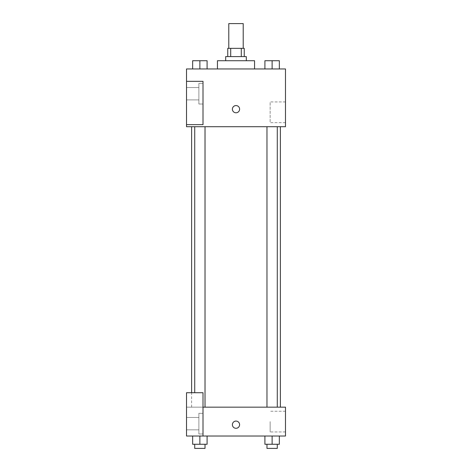 <?xml version="1.0" encoding="UTF-8"?>
<svg xmlns="http://www.w3.org/2000/svg" width="472" height="472" viewBox="0 0 472 472"><rect width="100%" height="100%" fill="white"/><g stroke="black" fill="none" stroke-linecap="round" stroke-linejoin="round"><path stroke-width="0.35" stroke-dasharray="2.36 1.77" d="M228.784 23.6L243.216 23.6M236 48.345L228.784 48.345L236 48.345M241.292 56.593L241.292 48.345L244.248 48.345L244.248 56.593L230.708 56.593L244.248 56.593M241.292 48.345L227.752 48.345L227.752 56.593L230.708 56.593L227.752 56.593M246.313 56.593L225.687 56.593M225.687 60.717L246.313 60.717L225.687 60.717M230.708 56.593L230.708 48.345M217.439 60.717L254.561 60.717M236 68.965L217.439 68.965L236 68.965M285.489 68.965L186.511 68.965L186.511 124.643L203.007 124.643L203.007 81.337L186.511 81.337L203.007 81.337L203.007 124.643L186.511 124.643L186.511 126.708L285.489 126.708L285.489 68.965M192.653 68.965L207.09 68.965L192.653 68.965L207.09 68.965L192.653 68.965L199.874 68.965L199.874 60.717L192.653 60.717L205.025 60.717L192.653 60.717L192.653 68.965L199.874 68.965L192.653 68.965L192.653 60.717L192.653 68.965L207.09 68.965L199.874 68.965L199.874 60.717L207.09 60.717L194.718 60.717L207.09 60.717L207.09 68.965L207.09 60.717M264.91 68.965L279.347 68.965L264.91 68.965L279.347 68.965L264.91 68.965L272.126 68.965L272.126 60.717L264.91 60.717L277.282 60.717L264.91 60.717L264.91 68.965L272.126 68.965L264.91 68.965L264.91 60.717L264.91 68.965L279.347 68.965L272.126 68.965L272.126 60.717L279.347 60.717L266.975 60.717L279.347 60.717L279.347 68.965L279.347 60.717M239.611 109.18A3.611 3.611 0 0 0 234.195 106.052A3.611 3.611 0 0 0 234.195 112.306A3.611 3.611 0 0 0 239.611 109.18A3.611 3.611 0 0 1 234.195 112.306A3.611 3.611 0 0 1 234.195 106.052A3.611 3.611 0 0 1 239.611 109.18M203.007 83.402L203.007 104.023L203.007 83.402L198.883 83.402L198.883 104.023L198.883 83.402L198.883 104.023L198.883 83.402L203.007 83.402L203.007 104.023L203.007 83.402M198.883 93.71L198.883 99.899L198.883 93.71M186.511 93.71L186.511 99.899L186.511 93.71M285.489 101.928L285.489 122.614L285.489 101.928L270.149 101.928L270.149 122.614L270.149 101.928M186.511 124.643L203.007 124.643L203.007 81.337L186.511 81.337M232.389 109.18A3.611 3.611 0 0 0 237.805 112.306A3.611 3.611 0 0 0 237.805 106.052A3.611 3.611 0 0 0 232.389 109.18M186.511 112.79L186.511 105.569L186.511 112.79M272.126 126.708L277.282 126.708L272.126 126.708M199.874 126.708L194.718 126.708L199.874 126.708M236 126.708L280.38 126.708L236 126.708M236 407.159L191.62 407.159L236 407.159M272.126 407.159L277.282 407.159L272.126 407.159M199.874 407.159L194.718 407.159L199.874 407.159M186.511 407.159L203.007 407.159L186.511 407.159L186.511 436.028L203.007 436.028L203.007 392.722L186.511 392.722L186.511 407.159M203.007 436.028L285.489 436.028L285.489 407.159L203.007 407.159L203.007 392.722L203.007 436.028L203.007 407.159M186.511 424.682L186.511 428.293L186.511 424.682M186.511 423.655L186.511 417.466L186.511 423.655M198.883 423.655L198.883 417.466L198.883 423.655M198.883 413.342L198.883 433.963L198.883 413.342L198.883 433.963L198.883 413.342L203.007 413.342L203.007 433.963L203.007 413.342L198.883 413.342M203.007 413.342L203.007 433.963L203.007 413.342M203.007 392.722L186.511 392.722L203.007 392.722M207.09 444.276L207.09 436.028L207.09 444.276L199.874 444.276L207.09 444.276L199.874 444.276L199.874 436.028L207.084 436.028L192.653 436.028L207.09 436.028L192.653 436.028L207.09 436.028L199.874 436.028L199.874 444.276L192.653 444.276L192.653 436.028L192.653 444.276L205.025 444.276L192.653 444.276L192.653 436.028M279.347 444.276L279.347 436.028L279.347 444.276L272.126 444.276L279.347 444.276L272.126 444.276L272.126 436.028L264.916 436.028L279.341 436.028L264.91 436.028L279.347 436.028L264.91 436.028L279.347 436.028L272.126 436.028L272.126 444.276L264.91 444.276L264.91 436.028L264.91 444.276L277.282 444.276L264.91 444.276L264.91 436.028M285.489 421.59L285.489 431.939L285.489 421.59M270.149 421.59L270.149 431.939L270.149 421.59M232.389 424.682A3.611 3.611 0 0 0 237.805 427.809A3.611 3.611 0 0 0 237.805 421.561A3.611 3.611 0 0 0 232.389 424.682M239.611 424.682A3.611 3.611 0 0 0 234.195 421.561A3.611 3.611 0 0 0 234.195 427.809A3.611 3.611 0 0 0 239.611 424.682A3.611 3.611 0 0 1 234.195 427.809A3.611 3.611 0 0 1 234.195 421.561A3.611 3.611 0 0 1 239.611 424.682M266.975 444.276L266.975 448.4L277.282 448.4L266.975 448.4L277.282 448.4L277.282 444.276L266.975 444.276L277.282 444.276M272.126 444.276L272.126 436.028M194.718 444.276L194.718 448.4L205.025 448.4L194.718 448.4L205.025 448.4L205.025 444.276L194.718 444.276L205.025 444.276M199.874 444.276L199.874 436.028M266.975 60.717L277.282 60.717M272.126 68.965L272.126 60.717M194.718 60.717L205.025 60.717M199.874 68.965L199.874 60.717M203.007 104.023L198.883 104.023L203.007 104.023M186.511 99.899L198.883 99.899L186.511 99.899M186.511 87.526L198.883 87.526L186.511 87.526M285.489 122.614L270.149 122.614M191.62 407.159L191.62 392.722M205.025 407.159L205.025 126.708M194.718 392.722L194.718 126.708M277.282 407.159L277.282 126.708M266.975 407.159L266.975 126.708M186.511 429.839L198.883 429.839L186.511 429.839M186.511 417.466L198.883 417.466L186.511 417.466M203.007 433.963L198.883 433.963L203.007 433.963M285.489 411.248L270.149 411.248M285.489 431.939L270.149 431.939"/><path stroke-width="0.71" d="M243.216 48.345L243.216 23.6L228.784 23.6L228.784 48.345M230.708 56.593L230.708 48.345L227.752 48.345L227.752 56.593M230.708 48.345L244.248 48.345L244.248 56.593M241.292 56.593L241.292 48.345M225.687 60.717L225.687 56.593L246.313 56.593L246.313 60.717M254.561 68.965L254.561 60.717L217.439 60.717L217.439 68.965M186.511 68.965L285.489 68.965L285.489 126.708L186.511 126.708L186.511 124.643L203.007 124.643L203.007 81.337L186.511 81.337L186.511 68.965M232.389 109.18A3.611 3.611 0 0 1 237.805 106.052A3.611 3.611 0 0 1 237.805 112.306A3.611 3.611 0 0 1 232.389 109.18M186.511 81.337L186.511 124.643M203.007 407.159L285.489 407.159L285.489 436.028L186.511 436.028L186.511 392.722L203.007 392.722L203.007 436.028M232.389 424.682A3.611 3.611 0 0 1 237.805 421.561A3.611 3.611 0 0 1 237.805 427.809A3.611 3.611 0 0 1 232.389 424.682M264.91 436.028L264.91 444.276L279.347 444.276L279.347 436.028L279.347 444.276M272.126 444.276L272.126 436.028M277.282 444.276L277.282 448.4L266.975 448.4L266.975 444.276M192.653 436.028L192.653 444.276L207.09 444.276L207.09 436.028L207.09 444.276M199.874 444.276L199.874 436.028M205.025 444.276L205.025 448.4L194.718 448.4L194.718 444.276M264.91 68.965L264.91 60.717L279.347 60.717L279.347 68.965L279.347 60.717M272.126 68.965L272.126 60.717M277.282 60.717L266.975 60.717M192.653 68.965L192.653 60.717L207.09 60.717L207.09 68.965L207.09 60.717M199.874 68.965L199.874 60.717M205.025 60.717L194.718 60.717M280.38 407.159L280.38 126.708M191.62 392.722L191.62 126.708M266.975 126.708L266.975 407.159M277.282 126.708L277.282 407.159M205.025 407.159L205.025 126.708M194.718 392.722L194.718 126.708"/></g></svg>
